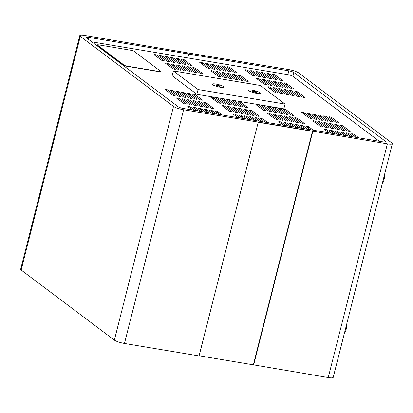 <?xml version="1.0" encoding="UTF-8"?>
<svg xmlns="http://www.w3.org/2000/svg" width="413" height="413" viewBox="0 0 413 413"><rect width="100%" height="100%" fill="white"/><g stroke="black" fill="none" stroke-linecap="round" stroke-linejoin="round"><path stroke-width="0.62" d="M383.44 141.953L283.375 125.211L285.14 126.538L387.379 143.848A8.043 1.492 14.2 0 0 392.35 143.698A8.043 1.492 14.2 0 0 391.829 142.944L298.63 72.884A8.043 1.492 14.2 0 0 288.527 69.544L186.996 52.766L188.762 54.093L288.826 70.829A4.022 0.749 -165.8 0 1 293.875 72.502L385.665 141.499A4.022 0.749 -165.8 0 1 385.928 141.876A4.022 0.749 -165.8 0 1 383.44 141.953M91.887 41.878L187.791 57.923L188.762 54.093L186.996 52.766L84.758 35.456A8.043 1.492 14.2 0 0 79.786 35.606A8.043 1.492 14.2 0 0 80.303 36.359L173.506 106.42A8.043 1.492 14.2 0 0 183.604 109.76L285.14 126.538L283.375 125.211L183.305 108.474A4.022 0.749 -165.8 0 1 178.256 106.802L86.467 37.805A4.022 0.749 -165.8 0 1 86.209 37.428A4.022 0.749 -165.8 0 1 88.697 37.351L188.762 54.093L187.791 57.923L287.856 74.66A4.022 0.749 14.2 0 1 292.91 76.333L379.273 141.256M392.35 143.698L333.214 377.394A8.043 1.492 -165.8 0 1 328.242 377.544L253.334 364.829M253.649 365.066L312.78 131.37M382.092 184.239A8.043 3.201 99.5 0 0 384.018 179.784A8.043 3.201 -80.5 0 0 384.601 174.322M344.287 333.647A8.043 3.201 99.5 0 0 346.208 329.197A8.043 3.201 -80.5 0 0 346.796 323.735M224.125 79.435A1.507 0.279 14.2 0 0 222.468 79.157M229.582 80.349A1.507 0.279 14.2 0 0 227.93 80.07M235.043 81.263A1.507 0.279 14.2 0 0 233.386 80.984M240.5 82.177A1.507 0.279 14.2 0 0 238.843 81.898M245.957 83.085A1.507 0.279 14.2 0 0 244.305 82.812M251.414 83.999A1.507 0.279 14.2 0 0 249.762 83.725M220.847 76.658L213.784 71.351A1.507 0.279 14.2 0 0 212.184 70.778A1.507 0.279 14.2 0 0 210.96 70.752A1.507 0.279 14.2 0 0 211.058 70.891L218.116 76.198A1.507 0.279 14.2 0 0 219.716 76.772A1.507 0.279 14.2 0 0 220.945 76.797A1.507 0.279 14.2 0 0 220.847 76.658L220.79 76.875M226.303 77.572L219.246 72.265A1.507 0.279 14.2 0 0 217.646 71.692A1.507 0.279 14.2 0 0 216.417 71.666A1.507 0.279 14.2 0 0 216.515 71.805L223.578 77.112A1.507 0.279 14.2 0 0 225.178 77.685A1.507 0.279 14.2 0 0 226.401 77.711A1.507 0.279 14.2 0 0 226.303 77.572L226.252 77.789M231.765 78.485L224.703 73.173A1.507 0.279 14.2 0 0 223.103 72.605A1.507 0.279 14.2 0 0 221.874 72.58A1.507 0.279 14.2 0 0 221.972 72.719L229.034 78.026A1.507 0.279 14.2 0 0 230.635 78.599A1.507 0.279 14.2 0 0 231.858 78.625A1.507 0.279 14.2 0 0 231.765 78.485L231.708 78.702M237.222 79.394L230.16 74.087A1.507 0.279 14.2 0 0 228.559 73.519A1.507 0.279 14.2 0 0 227.336 73.488A1.507 0.279 14.2 0 0 227.434 73.633L234.491 78.94A1.507 0.279 14.2 0 0 236.091 79.508A1.507 0.279 14.2 0 0 237.32 79.539A1.507 0.279 14.2 0 0 237.222 79.394L237.165 79.616M242.679 80.308L235.616 75.001A1.507 0.279 14.2 0 0 234.016 74.433A1.507 0.279 14.2 0 0 232.793 74.402A1.507 0.279 14.2 0 0 232.891 74.546L239.948 79.854A1.507 0.279 14.2 0 0 241.548 80.421A1.507 0.279 14.2 0 0 242.777 80.452A1.507 0.279 14.2 0 0 242.679 80.308L242.622 80.53M248.136 81.222L241.078 75.915A1.507 0.279 14.2 0 0 239.478 75.347A1.507 0.279 14.2 0 0 238.249 75.316A1.507 0.279 14.2 0 0 238.347 75.46L245.41 80.767A1.507 0.279 14.2 0 0 247.01 81.335A1.507 0.279 14.2 0 0 248.234 81.366A1.507 0.279 14.2 0 0 248.136 81.222L248.084 81.444M209.551 68.166L202.489 62.859A1.507 0.279 14.2 0 0 200.888 62.286A1.507 0.279 14.2 0 0 199.665 62.26A1.507 0.279 14.2 0 0 199.758 62.399L206.82 67.706A1.507 0.279 14.2 0 0 208.42 68.279A1.507 0.279 14.2 0 0 209.649 68.305A1.507 0.279 14.2 0 0 209.551 68.166L209.494 68.382M215.008 69.079L207.946 63.772A1.507 0.279 14.2 0 0 206.345 63.199A1.507 0.279 14.2 0 0 205.122 63.174A1.507 0.279 14.2 0 0 205.22 63.313L212.277 68.62A1.507 0.279 14.2 0 0 213.877 69.193A1.507 0.279 14.2 0 0 215.106 69.219A1.507 0.279 14.2 0 0 215.008 69.079L214.951 69.296M220.465 69.993L213.407 64.681A1.507 0.279 14.2 0 0 211.807 64.113A1.507 0.279 14.2 0 0 210.578 64.087A1.507 0.279 14.2 0 0 210.676 64.227L217.739 69.534A1.507 0.279 14.2 0 0 219.339 70.107A1.507 0.279 14.2 0 0 220.563 70.133A1.507 0.279 14.2 0 0 220.465 69.993L220.413 70.21M225.926 70.902L218.864 65.595A1.507 0.279 14.2 0 0 217.264 65.027A1.507 0.279 14.2 0 0 216.035 64.996A1.507 0.279 14.2 0 0 216.133 65.14L223.196 70.447A1.507 0.279 14.2 0 0 224.796 71.015A1.507 0.279 14.2 0 0 226.019 71.046A1.507 0.279 14.2 0 0 225.926 70.902L225.87 71.124M231.383 71.816L224.321 66.508A1.507 0.279 14.2 0 0 222.721 65.941A1.507 0.279 14.2 0 0 221.497 65.91A1.507 0.279 14.2 0 0 221.595 66.054L228.652 71.361A1.507 0.279 14.2 0 0 230.253 71.929A1.507 0.279 14.2 0 0 231.481 71.96A1.507 0.279 14.2 0 0 231.383 71.816L231.326 72.038M236.84 72.729L229.778 67.422A1.507 0.279 14.2 0 0 228.177 66.854A1.507 0.279 14.2 0 0 226.954 66.823A1.507 0.279 14.2 0 0 227.052 66.968L234.109 72.275A1.507 0.279 14.2 0 0 235.709 72.843A1.507 0.279 14.2 0 0 236.938 72.874A1.507 0.279 14.2 0 0 236.84 72.729L236.783 72.951M277.629 92.76L270.567 87.448A1.507 0.279 14.2 0 0 268.966 86.88A1.507 0.279 14.2 0 0 267.743 86.854A1.507 0.279 14.2 0 0 267.841 86.993L274.898 92.3A1.507 0.279 14.2 0 0 276.498 92.873A1.507 0.279 14.2 0 0 277.727 92.899A1.507 0.279 14.2 0 0 277.629 92.76L277.572 92.977M283.086 93.668L276.023 88.361A1.507 0.279 14.2 0 0 274.428 87.793A1.507 0.279 14.2 0 0 273.2 87.763A1.507 0.279 14.2 0 0 273.298 87.907L280.36 93.214A1.507 0.279 14.2 0 0 281.955 93.787A1.507 0.279 14.2 0 0 283.184 93.813A1.507 0.279 14.2 0 0 283.086 93.668L283.029 93.89M288.542 94.582L281.485 89.275A1.507 0.279 14.2 0 0 279.885 88.707A1.507 0.279 14.2 0 0 278.656 88.676A1.507 0.279 14.2 0 0 278.754 88.821L285.817 94.128A1.507 0.279 14.2 0 0 287.417 94.696A1.507 0.279 14.2 0 0 288.641 94.727A1.507 0.279 14.2 0 0 288.542 94.582L288.491 94.804M294.004 95.496L286.942 90.189A1.507 0.279 14.2 0 0 285.342 89.621A1.507 0.279 14.2 0 0 284.113 89.59A1.507 0.279 14.2 0 0 284.211 89.735L291.273 95.042A1.507 0.279 14.2 0 0 292.874 95.609A1.507 0.279 14.2 0 0 294.102 95.64A1.507 0.279 14.2 0 0 294.004 95.496L293.948 95.718M299.461 96.41L292.399 91.103A1.507 0.279 14.2 0 0 290.798 90.53A1.507 0.279 14.2 0 0 289.575 90.504A1.507 0.279 14.2 0 0 289.673 90.648L296.73 95.955A1.507 0.279 14.2 0 0 298.331 96.523A1.507 0.279 14.2 0 0 299.559 96.549A1.507 0.279 14.2 0 0 299.461 96.41L299.404 96.632M304.918 97.323L297.861 92.016A1.507 0.279 14.2 0 0 296.26 91.443A1.507 0.279 14.2 0 0 295.032 91.418A1.507 0.279 14.2 0 0 295.13 91.557L302.192 96.864A1.507 0.279 14.2 0 0 303.792 97.437A1.507 0.279 14.2 0 0 305.016 97.463A1.507 0.279 14.2 0 0 304.918 97.323L304.861 97.545M266.333 84.267L259.271 78.96A1.507 0.279 14.2 0 0 257.671 78.387A1.507 0.279 14.2 0 0 256.442 78.362A1.507 0.279 14.2 0 0 256.54 78.501L263.602 83.808A1.507 0.279 14.2 0 0 265.203 84.381A1.507 0.279 14.2 0 0 266.426 84.407A1.507 0.279 14.2 0 0 266.333 84.267L266.277 84.484M271.79 85.176L264.728 79.869A1.507 0.279 14.2 0 0 263.127 79.301A1.507 0.279 14.2 0 0 261.904 79.275A1.507 0.279 14.2 0 0 262.002 79.415L269.059 84.722A1.507 0.279 14.2 0 0 270.66 85.295A1.507 0.279 14.2 0 0 271.888 85.321A1.507 0.279 14.2 0 0 271.79 85.176L271.733 85.398M277.247 86.09L270.185 80.783A1.507 0.279 14.2 0 0 268.589 80.215A1.507 0.279 14.2 0 0 267.361 80.184A1.507 0.279 14.2 0 0 267.459 80.328L274.516 85.636A1.507 0.279 14.2 0 0 276.116 86.203A1.507 0.279 14.2 0 0 277.345 86.234A1.507 0.279 14.2 0 0 277.247 86.09L277.19 86.312M282.704 87.004L275.647 81.697A1.507 0.279 14.2 0 0 274.046 81.129A1.507 0.279 14.2 0 0 272.817 81.098A1.507 0.279 14.2 0 0 272.916 81.242L279.978 86.549A1.507 0.279 14.2 0 0 281.578 87.117A1.507 0.279 14.2 0 0 282.802 87.148A1.507 0.279 14.2 0 0 282.704 87.004L282.652 87.226M288.166 87.917L281.103 82.61A1.507 0.279 14.2 0 0 279.503 82.037A1.507 0.279 14.2 0 0 278.274 82.011A1.507 0.279 14.2 0 0 278.372 82.156L285.435 87.463A1.507 0.279 14.2 0 0 287.035 88.031A1.507 0.279 14.2 0 0 288.264 88.062A1.507 0.279 14.2 0 0 288.166 87.917L288.109 88.139M293.622 88.831L286.56 83.524A1.507 0.279 14.2 0 0 284.96 82.951A1.507 0.279 14.2 0 0 283.736 82.925A1.507 0.279 14.2 0 0 283.834 83.065L290.891 88.377A1.507 0.279 14.2 0 0 292.492 88.945A1.507 0.279 14.2 0 0 293.72 88.971A1.507 0.279 14.2 0 0 293.622 88.831L293.566 89.053M255.033 75.775L247.976 70.468A1.507 0.279 14.2 0 0 246.375 69.895A1.507 0.279 14.2 0 0 245.146 69.869A1.507 0.279 14.2 0 0 245.245 70.009L252.307 75.316A1.507 0.279 14.2 0 0 253.907 75.889A1.507 0.279 14.2 0 0 255.131 75.915A1.507 0.279 14.2 0 0 255.033 75.775L254.981 75.992M260.495 76.689L253.432 71.377A1.507 0.279 14.2 0 0 251.832 70.809A1.507 0.279 14.2 0 0 250.603 70.783A1.507 0.279 14.2 0 0 250.701 70.922L257.764 76.229A1.507 0.279 14.2 0 0 259.364 76.803A1.507 0.279 14.2 0 0 260.588 76.828A1.507 0.279 14.2 0 0 260.495 76.689L260.438 76.906M265.951 77.598L258.889 72.29A1.507 0.279 14.2 0 0 257.289 71.723A1.507 0.279 14.2 0 0 256.065 71.692A1.507 0.279 14.2 0 0 256.163 71.836L263.22 77.143A1.507 0.279 14.2 0 0 264.821 77.711A1.507 0.279 14.2 0 0 266.049 77.742A1.507 0.279 14.2 0 0 265.951 77.598L265.895 77.82M271.408 78.511L264.346 73.204A1.507 0.279 14.2 0 0 262.751 72.636A1.507 0.279 14.2 0 0 261.522 72.605A1.507 0.279 14.2 0 0 261.62 72.75L268.677 78.057A1.507 0.279 14.2 0 0 270.278 78.625A1.507 0.279 14.2 0 0 271.506 78.656A1.507 0.279 14.2 0 0 271.408 78.511L271.351 78.733M276.865 79.425L269.808 74.118A1.507 0.279 14.2 0 0 268.207 73.55A1.507 0.279 14.2 0 0 266.979 73.519A1.507 0.279 14.2 0 0 267.077 73.664L274.139 78.971A1.507 0.279 14.2 0 0 275.739 79.539A1.507 0.279 14.2 0 0 276.963 79.57A1.507 0.279 14.2 0 0 276.865 79.425L276.813 79.647M282.327 80.339L275.264 75.032A1.507 0.279 14.2 0 0 273.664 74.459A1.507 0.279 14.2 0 0 272.435 74.433A1.507 0.279 14.2 0 0 272.534 74.572L279.596 79.885A1.507 0.279 14.2 0 0 281.196 80.452A1.507 0.279 14.2 0 0 282.425 80.478A1.507 0.279 14.2 0 0 282.327 80.339L282.27 80.561M258.972 105.32L266.034 110.627A1.507 0.279 -165.8 0 1 266.132 110.767A1.507 0.279 -165.8 0 1 264.903 110.741A1.507 0.279 -165.8 0 1 263.308 110.168L256.246 104.861A1.507 0.279 -165.8 0 1 256.148 104.721A1.507 0.279 -165.8 0 1 257.376 104.747A1.507 0.279 -165.8 0 1 258.972 105.32L258.636 106.657M264.434 106.229L271.491 111.541A1.507 0.279 -165.8 0 1 271.589 111.68A1.507 0.279 -165.8 0 1 270.365 111.655A1.507 0.279 -165.8 0 1 268.765 111.082L261.703 105.774A1.507 0.279 -165.8 0 1 261.605 105.635A1.507 0.279 -165.8 0 1 262.833 105.661A1.507 0.279 -165.8 0 1 264.434 106.229L264.093 107.571M269.89 107.143L276.953 112.45A1.507 0.279 -165.8 0 1 277.051 112.594A1.507 0.279 -165.8 0 1 275.822 112.563A1.507 0.279 -165.8 0 1 274.222 111.995L267.159 106.688A1.507 0.279 -165.8 0 1 267.061 106.544A1.507 0.279 -165.8 0 1 268.29 106.575A1.507 0.279 -165.8 0 1 269.89 107.143L269.55 108.485M275.347 108.056L282.409 113.363A1.507 0.279 -165.8 0 1 282.507 113.508A1.507 0.279 -165.8 0 1 281.279 113.477A1.507 0.279 -165.8 0 1 279.678 112.909L272.621 107.602A1.507 0.279 -165.8 0 1 272.523 107.457A1.507 0.279 -165.8 0 1 273.747 107.488A1.507 0.279 -165.8 0 1 275.347 108.056L275.012 109.399M280.809 108.97L287.866 114.277A1.507 0.279 -165.8 0 1 287.964 114.422A1.507 0.279 -165.8 0 1 286.741 114.391A1.507 0.279 -165.8 0 1 285.14 113.823L278.078 108.516A1.507 0.279 -165.8 0 1 277.98 108.371A1.507 0.279 -165.8 0 1 279.209 108.397A1.507 0.279 -165.8 0 1 280.809 108.97L280.468 110.312M286.266 109.884L293.323 115.191A1.507 0.279 -165.8 0 1 293.421 115.33A1.507 0.279 -165.8 0 1 292.197 115.304A1.507 0.279 -165.8 0 1 290.597 114.737L283.535 109.424A1.507 0.279 -165.8 0 1 283.437 109.285A1.507 0.279 -165.8 0 1 284.665 109.311A1.507 0.279 -165.8 0 1 286.266 109.884L285.925 111.221M270.272 113.812L277.329 119.12A1.507 0.279 -165.8 0 1 277.428 119.259A1.507 0.279 -165.8 0 1 276.204 119.233A1.507 0.279 -165.8 0 1 274.604 118.66L267.541 113.353A1.507 0.279 -165.8 0 1 267.443 113.214A1.507 0.279 -165.8 0 1 268.672 113.239A1.507 0.279 -165.8 0 1 270.272 113.812L269.932 115.15M275.729 114.721L282.791 120.028A1.507 0.279 -165.8 0 1 282.89 120.173A1.507 0.279 -165.8 0 1 281.661 120.147A1.507 0.279 -165.8 0 1 280.06 119.574L272.998 114.267A1.507 0.279 -165.8 0 1 272.905 114.127A1.507 0.279 -165.8 0 1 274.129 114.153A1.507 0.279 -165.8 0 1 275.729 114.721L275.388 116.063M281.186 115.635L288.248 120.942A1.507 0.279 -165.8 0 1 288.346 121.086A1.507 0.279 -165.8 0 1 287.118 121.055A1.507 0.279 -165.8 0 1 285.517 120.488L278.46 115.181A1.507 0.279 -165.8 0 1 278.362 115.036A1.507 0.279 -165.8 0 1 279.586 115.067A1.507 0.279 -165.8 0 1 281.186 115.635L280.85 116.977M286.648 116.549L293.705 121.856A1.507 0.279 -165.8 0 1 293.803 122A1.507 0.279 -165.8 0 1 292.58 121.969A1.507 0.279 -165.8 0 1 290.979 121.401L283.917 116.094A1.507 0.279 -165.8 0 1 283.819 115.95A1.507 0.279 -165.8 0 1 285.047 115.981A1.507 0.279 -165.8 0 1 286.648 116.549L286.307 117.891M292.105 117.462L299.167 122.769A1.507 0.279 -165.8 0 1 299.26 122.914A1.507 0.279 -165.8 0 1 298.036 122.883A1.507 0.279 -165.8 0 1 296.436 122.315L289.374 117.008A1.507 0.279 -165.8 0 1 289.276 116.864A1.507 0.279 -165.8 0 1 290.504 116.889A1.507 0.279 -165.8 0 1 292.105 117.462L291.764 118.805M297.561 118.376L304.624 123.683A1.507 0.279 -165.8 0 1 304.722 123.823A1.507 0.279 -165.8 0 1 303.493 123.797A1.507 0.279 -165.8 0 1 301.893 123.224L294.83 117.917A1.507 0.279 -165.8 0 1 294.737 117.777A1.507 0.279 -165.8 0 1 295.961 117.803A1.507 0.279 -165.8 0 1 297.561 118.376L297.221 119.713M283.303 125.201L278.837 121.845A1.507 0.279 -165.8 0 1 278.744 121.706A1.507 0.279 -165.8 0 1 279.968 121.732A1.507 0.279 -165.8 0 1 281.568 122.3L286.033 125.66M288.759 126.115L284.299 122.759A1.507 0.279 -165.8 0 1 284.201 122.615A1.507 0.279 -165.8 0 1 285.424 122.646A1.507 0.279 -165.8 0 1 287.025 123.213L291.49 126.569M294.221 127.028L289.756 123.673A1.507 0.279 -165.8 0 1 289.658 123.528A1.507 0.279 -165.8 0 1 290.886 123.559A1.507 0.279 -165.8 0 1 292.487 124.127L296.947 127.483M299.678 127.942L295.212 124.587A1.507 0.279 -165.8 0 1 295.114 124.442A1.507 0.279 -165.8 0 1 296.343 124.473A1.507 0.279 -165.8 0 1 297.943 125.041L302.409 128.397M305.135 128.856L300.669 125.495A1.507 0.279 -165.8 0 1 300.576 125.356A1.507 0.279 -165.8 0 1 301.8 125.382A1.507 0.279 -165.8 0 1 303.4 125.955L307.866 129.31M310.597 129.765L306.131 126.409A1.507 0.279 -165.8 0 1 306.033 126.27A1.507 0.279 -165.8 0 1 307.257 126.295A1.507 0.279 -165.8 0 1 308.857 126.868L313.322 130.224M304.458 112.925L311.521 118.232A1.507 0.279 -165.8 0 1 311.619 118.376A1.507 0.279 -165.8 0 1 310.39 118.35A1.507 0.279 -165.8 0 1 308.79 117.777L301.727 112.47A1.507 0.279 -165.8 0 1 301.635 112.331A1.507 0.279 -165.8 0 1 302.858 112.357A1.507 0.279 -165.8 0 1 304.458 112.925L304.118 114.267M309.915 113.838L316.977 119.145A1.507 0.279 -165.8 0 1 317.076 119.29A1.507 0.279 -165.8 0 1 315.847 119.259A1.507 0.279 -165.8 0 1 314.247 118.691L307.189 113.384A1.507 0.279 -165.8 0 1 307.091 113.239A1.507 0.279 -165.8 0 1 308.315 113.27A1.507 0.279 -165.8 0 1 309.915 113.838L309.58 115.181M315.377 114.752L322.434 120.059A1.507 0.279 -165.8 0 1 322.532 120.204A1.507 0.279 -165.8 0 1 321.309 120.173A1.507 0.279 -165.8 0 1 319.708 119.605L312.646 114.298A1.507 0.279 -165.8 0 1 312.548 114.153A1.507 0.279 -165.8 0 1 313.777 114.184A1.507 0.279 -165.8 0 1 315.377 114.752L315.036 116.094M320.834 115.666L327.896 120.973A1.507 0.279 -165.8 0 1 327.989 121.117A1.507 0.279 -165.8 0 1 326.766 121.086A1.507 0.279 -165.8 0 1 325.165 120.519L318.103 115.212A1.507 0.279 -165.8 0 1 318.005 115.067A1.507 0.279 -165.8 0 1 319.234 115.093A1.507 0.279 -165.8 0 1 320.834 115.666L320.493 117.008M326.291 116.58L333.353 121.887A1.507 0.279 -165.8 0 1 333.451 122.026A1.507 0.279 -165.8 0 1 332.222 122A1.507 0.279 -165.8 0 1 330.622 121.427L323.56 116.12A1.507 0.279 -165.8 0 1 323.467 115.981A1.507 0.279 -165.8 0 1 324.69 116.007A1.507 0.279 -165.8 0 1 326.291 116.58L325.95 117.917M331.747 117.493L338.81 122.8A1.507 0.279 -165.8 0 1 338.908 122.94A1.507 0.279 -165.8 0 1 337.679 122.914A1.507 0.279 -165.8 0 1 336.079 122.341L329.022 117.034A1.507 0.279 -165.8 0 1 328.924 116.894A1.507 0.279 -165.8 0 1 330.147 116.92A1.507 0.279 -165.8 0 1 331.747 117.493L331.412 118.83M315.754 121.417L322.816 126.724A1.507 0.279 -165.8 0 1 322.914 126.868A1.507 0.279 -165.8 0 1 321.686 126.843A1.507 0.279 -165.8 0 1 320.085 126.27L313.028 120.963A1.507 0.279 -165.8 0 1 312.93 120.818A1.507 0.279 -165.8 0 1 314.154 120.849A1.507 0.279 -165.8 0 1 315.754 121.417L315.418 122.759M321.216 122.331L328.273 127.638A1.507 0.279 -165.8 0 1 328.371 127.782A1.507 0.279 -165.8 0 1 327.148 127.751A1.507 0.279 -165.8 0 1 325.547 127.183L318.485 121.876A1.507 0.279 -165.8 0 1 318.387 121.732A1.507 0.279 -165.8 0 1 319.616 121.763A1.507 0.279 -165.8 0 1 321.216 122.331L320.875 123.673M326.673 123.244L333.735 128.551A1.507 0.279 -165.8 0 1 333.828 128.696A1.507 0.279 -165.8 0 1 332.604 128.665A1.507 0.279 -165.8 0 1 331.004 128.097L323.942 122.79A1.507 0.279 -165.8 0 1 323.844 122.646A1.507 0.279 -165.8 0 1 325.072 122.676A1.507 0.279 -165.8 0 1 326.673 123.244L326.332 124.587M332.129 124.158L339.192 129.465A1.507 0.279 -165.8 0 1 339.29 129.605A1.507 0.279 -165.8 0 1 338.061 129.579A1.507 0.279 -165.8 0 1 336.461 129.011L329.398 123.699A1.507 0.279 -165.8 0 1 329.306 123.559A1.507 0.279 -165.8 0 1 330.529 123.585A1.507 0.279 -165.8 0 1 332.129 124.158L331.789 125.5M337.586 125.072L344.649 130.379A1.507 0.279 -165.8 0 1 344.747 130.518A1.507 0.279 -165.8 0 1 343.518 130.493A1.507 0.279 -165.8 0 1 341.918 129.919L334.86 124.612A1.507 0.279 -165.8 0 1 334.762 124.473A1.507 0.279 -165.8 0 1 335.986 124.499A1.507 0.279 -165.8 0 1 337.586 125.072L337.251 126.409M343.048 125.986L350.105 131.293A1.507 0.279 -165.8 0 1 350.203 131.432A1.507 0.279 -165.8 0 1 348.98 131.406A1.507 0.279 -165.8 0 1 347.379 130.833L340.317 125.526A1.507 0.279 -165.8 0 1 340.219 125.387A1.507 0.279 -165.8 0 1 341.448 125.413A1.507 0.279 -165.8 0 1 343.048 125.986L342.707 127.323M328.789 132.81L324.324 129.455A1.507 0.279 -165.8 0 1 324.226 129.31A1.507 0.279 -165.8 0 1 325.454 129.341A1.507 0.279 -165.8 0 1 327.055 129.909L331.515 133.265M334.246 133.724L329.78 130.369A1.507 0.279 -165.8 0 1 329.682 130.224A1.507 0.279 -165.8 0 1 330.911 130.255A1.507 0.279 -165.8 0 1 332.511 130.823L336.977 134.179M339.703 134.638L335.237 131.282A1.507 0.279 -165.8 0 1 335.144 131.138A1.507 0.279 -165.8 0 1 336.368 131.169A1.507 0.279 -165.8 0 1 337.968 131.737L342.434 135.092M345.165 135.552L340.699 132.191A1.507 0.279 -165.8 0 1 340.601 132.052A1.507 0.279 -165.8 0 1 341.825 132.077A1.507 0.279 -165.8 0 1 343.425 132.65L347.891 136.006M350.622 136.46L346.156 133.105A1.507 0.279 -165.8 0 1 346.058 132.965A1.507 0.279 -165.8 0 1 347.287 132.991A1.507 0.279 -165.8 0 1 348.887 133.564L353.347 136.92M356.078 137.374L351.613 134.019A1.507 0.279 -165.8 0 1 351.515 133.879A1.507 0.279 -165.8 0 1 352.743 133.905A1.507 0.279 -165.8 0 1 354.344 134.478L358.809 137.834M204.275 76.116A1.507 0.279 -165.8 0 1 205.932 76.39M198.818 75.202A1.507 0.279 -165.8 0 1 200.475 75.481M193.361 74.288A1.507 0.279 -165.8 0 1 195.013 74.567M187.9 73.375A1.507 0.279 -165.8 0 1 189.557 73.653M182.443 72.461A1.507 0.279 -165.8 0 1 184.1 72.74M176.986 71.547A1.507 0.279 -165.8 0 1 178.638 71.826M199.923 73.158L192.866 67.851A1.507 0.279 -165.8 0 1 192.768 67.706A1.507 0.279 -165.8 0 1 193.991 67.737A1.507 0.279 -165.8 0 1 195.592 68.305L202.654 73.612A1.507 0.279 -165.8 0 1 202.752 73.757A1.507 0.279 -165.8 0 1 201.523 73.726A1.507 0.279 -165.8 0 1 199.923 73.158M194.466 72.244L187.404 66.937A1.507 0.279 -165.8 0 1 187.306 66.792A1.507 0.279 -165.8 0 1 188.534 66.823A1.507 0.279 -165.8 0 1 190.135 67.391L197.197 72.698A1.507 0.279 -165.8 0 1 197.29 72.843A1.507 0.279 -165.8 0 1 196.067 72.812A1.507 0.279 -165.8 0 1 194.466 72.244M189.009 71.33L181.947 66.023A1.507 0.279 -165.8 0 1 181.849 65.884A1.507 0.279 -165.8 0 1 183.078 65.91A1.507 0.279 -165.8 0 1 184.678 66.478L191.735 71.79A1.507 0.279 -165.8 0 1 191.833 71.929A1.507 0.279 -165.8 0 1 190.61 71.903A1.507 0.279 -165.8 0 1 189.009 71.33M183.548 70.416L176.49 65.109A1.507 0.279 -165.8 0 1 176.392 64.97A1.507 0.279 -165.8 0 1 177.616 64.996A1.507 0.279 -165.8 0 1 179.216 65.569L186.278 70.876A1.507 0.279 -165.8 0 1 186.377 71.015A1.507 0.279 -165.8 0 1 185.148 70.99A1.507 0.279 -165.8 0 1 183.548 70.416M178.091 69.503L171.028 64.196A1.507 0.279 -165.8 0 1 170.936 64.056A1.507 0.279 -165.8 0 1 172.159 64.082A1.507 0.279 -165.8 0 1 173.759 64.655L180.822 69.962A1.507 0.279 -165.8 0 1 180.92 70.102A1.507 0.279 -165.8 0 1 179.691 70.076A1.507 0.279 -165.8 0 1 178.091 69.503M172.634 68.594L165.572 63.282A1.507 0.279 -165.8 0 1 165.474 63.143A1.507 0.279 -165.8 0 1 166.702 63.168A1.507 0.279 -165.8 0 1 168.303 63.741L175.36 69.048A1.507 0.279 -165.8 0 1 175.458 69.188A1.507 0.279 -165.8 0 1 174.234 69.162A1.507 0.279 -165.8 0 1 172.634 68.594M188.627 64.665L181.565 59.358A1.507 0.279 -165.8 0 1 181.467 59.214A1.507 0.279 -165.8 0 1 182.696 59.245A1.507 0.279 -165.8 0 1 184.296 59.813L191.358 65.12A1.507 0.279 -165.8 0 1 191.451 65.264A1.507 0.279 -165.8 0 1 190.228 65.233A1.507 0.279 -165.8 0 1 188.627 64.665M183.171 63.752L176.108 58.445A1.507 0.279 -165.8 0 1 176.01 58.3A1.507 0.279 -165.8 0 1 177.239 58.331A1.507 0.279 -165.8 0 1 178.839 58.899L185.896 64.206A1.507 0.279 -165.8 0 1 185.995 64.351A1.507 0.279 -165.8 0 1 184.771 64.325A1.507 0.279 -165.8 0 1 183.171 63.752M177.709 62.838L170.652 57.531A1.507 0.279 -165.8 0 1 170.554 57.392A1.507 0.279 -165.8 0 1 171.777 57.417A1.507 0.279 -165.8 0 1 173.377 57.985L180.44 63.297A1.507 0.279 -165.8 0 1 180.538 63.437A1.507 0.279 -165.8 0 1 179.309 63.411A1.507 0.279 -165.8 0 1 177.709 62.838M172.252 61.924L165.19 56.617A1.507 0.279 -165.8 0 1 165.097 56.478A1.507 0.279 -165.8 0 1 166.32 56.504A1.507 0.279 -165.8 0 1 167.921 57.077L174.983 62.384A1.507 0.279 -165.8 0 1 175.081 62.523A1.507 0.279 -165.8 0 1 173.852 62.497A1.507 0.279 -165.8 0 1 172.252 61.924M166.795 61.01L159.733 55.703A1.507 0.279 -165.8 0 1 159.635 55.564A1.507 0.279 -165.8 0 1 160.864 55.59A1.507 0.279 -165.8 0 1 162.464 56.163L169.521 61.47A1.507 0.279 -165.8 0 1 169.619 61.609A1.507 0.279 -165.8 0 1 168.396 61.583A1.507 0.279 -165.8 0 1 166.795 61.01M161.338 60.102L154.276 54.79A1.507 0.279 -165.8 0 1 154.178 54.65A1.507 0.279 -165.8 0 1 155.407 54.676A1.507 0.279 -165.8 0 1 157.007 55.249L164.064 60.556A1.507 0.279 -165.8 0 1 164.162 60.696A1.507 0.279 -165.8 0 1 162.939 60.67A1.507 0.279 -165.8 0 1 161.338 60.102M238.053 101.82L245.11 107.127A1.507 0.279 14.2 0 0 246.711 107.695A1.507 0.279 14.2 0 0 247.939 107.726A1.507 0.279 14.2 0 0 247.841 107.581L240.779 102.274A1.507 0.279 14.2 0 0 239.179 101.706A1.507 0.279 14.2 0 0 237.955 101.675A1.507 0.279 14.2 0 0 238.053 101.82M232.591 100.906L239.654 106.213A1.507 0.279 14.2 0 0 241.254 106.781A1.507 0.279 14.2 0 0 242.483 106.812A1.507 0.279 14.2 0 0 242.385 106.668L235.322 101.361A1.507 0.279 14.2 0 0 233.722 100.793A1.507 0.279 14.2 0 0 232.493 100.762A1.507 0.279 14.2 0 0 232.591 100.906M227.135 99.992L234.197 105.3A1.507 0.279 14.2 0 0 235.797 105.867A1.507 0.279 14.2 0 0 237.021 105.898A1.507 0.279 14.2 0 0 236.923 105.754L229.865 100.447A1.507 0.279 14.2 0 0 228.265 99.879A1.507 0.279 14.2 0 0 227.036 99.848A1.507 0.279 14.2 0 0 227.135 99.992M221.678 99.079L228.74 104.386A1.507 0.279 14.2 0 0 230.335 104.959A1.507 0.279 14.2 0 0 231.564 104.985A1.507 0.279 14.2 0 0 231.466 104.845L224.404 99.533A1.507 0.279 14.2 0 0 222.808 98.965A1.507 0.279 14.2 0 0 221.58 98.939A1.507 0.279 14.2 0 0 221.678 99.079M216.221 98.165L223.278 103.472A1.507 0.279 14.2 0 0 224.879 104.045A1.507 0.279 14.2 0 0 226.107 104.071A1.507 0.279 14.2 0 0 226.009 103.931L218.947 98.624A1.507 0.279 14.2 0 0 217.346 98.051A1.507 0.279 14.2 0 0 216.123 98.026A1.507 0.279 14.2 0 0 216.221 98.165M210.759 97.251L217.821 102.558A1.507 0.279 14.2 0 0 219.422 103.131A1.507 0.279 14.2 0 0 220.65 103.157A1.507 0.279 14.2 0 0 220.552 103.018L213.49 97.711A1.507 0.279 14.2 0 0 211.89 97.138A1.507 0.279 14.2 0 0 210.661 97.112A1.507 0.279 14.2 0 0 210.759 97.251M249.349 110.312L256.411 115.619A1.507 0.279 14.2 0 0 258.011 116.187A1.507 0.279 14.2 0 0 259.235 116.218A1.507 0.279 14.2 0 0 259.137 116.074L252.08 110.767A1.507 0.279 14.2 0 0 250.479 110.194A1.507 0.279 14.2 0 0 249.251 110.168A1.507 0.279 14.2 0 0 249.349 110.312M243.892 109.399L250.949 114.706A1.507 0.279 14.2 0 0 252.549 115.273A1.507 0.279 14.2 0 0 253.778 115.304A1.507 0.279 14.2 0 0 253.68 115.16L246.618 109.853A1.507 0.279 14.2 0 0 245.017 109.285A1.507 0.279 14.2 0 0 243.794 109.254A1.507 0.279 14.2 0 0 243.892 109.399M238.43 108.485L245.492 113.792A1.507 0.279 14.2 0 0 247.093 114.36A1.507 0.279 14.2 0 0 248.321 114.391A1.507 0.279 14.2 0 0 248.223 114.246L241.161 108.939A1.507 0.279 14.2 0 0 239.561 108.371A1.507 0.279 14.2 0 0 238.332 108.34A1.507 0.279 14.2 0 0 238.43 108.485M232.973 107.571L240.036 112.878A1.507 0.279 14.2 0 0 241.636 113.451A1.507 0.279 14.2 0 0 242.859 113.477A1.507 0.279 14.2 0 0 242.761 113.338L235.704 108.025A1.507 0.279 14.2 0 0 234.104 107.457A1.507 0.279 14.2 0 0 232.875 107.432A1.507 0.279 14.2 0 0 232.973 107.571M227.517 106.657L234.579 111.964A1.507 0.279 14.2 0 0 236.174 112.537A1.507 0.279 14.2 0 0 237.403 112.563A1.507 0.279 14.2 0 0 237.305 112.424L230.242 107.117A1.507 0.279 14.2 0 0 228.647 106.544A1.507 0.279 14.2 0 0 227.418 106.518A1.507 0.279 14.2 0 0 227.517 106.657M222.06 105.743L229.117 111.051A1.507 0.279 14.2 0 0 230.717 111.624A1.507 0.279 14.2 0 0 231.946 111.649A1.507 0.279 14.2 0 0 231.848 111.51L224.786 106.203A1.507 0.279 14.2 0 0 223.185 105.63A1.507 0.279 14.2 0 0 221.962 105.604A1.507 0.279 14.2 0 0 222.06 105.743M267.841 122.615L263.375 119.259A1.507 0.279 14.2 0 0 261.775 118.686A1.507 0.279 14.2 0 0 260.546 118.66A1.507 0.279 14.2 0 0 260.644 118.805L265.11 122.16M262.379 121.701L257.918 118.345A1.507 0.279 14.2 0 0 256.318 117.777A1.507 0.279 14.2 0 0 255.089 117.746A1.507 0.279 14.2 0 0 255.188 117.891L259.653 121.246M256.922 120.787L252.457 117.431A1.507 0.279 14.2 0 0 250.856 116.864A1.507 0.279 14.2 0 0 249.633 116.833A1.507 0.279 14.2 0 0 249.731 116.977L254.191 120.333M251.465 119.873L247 116.518A1.507 0.279 14.2 0 0 245.399 115.95A1.507 0.279 14.2 0 0 244.176 115.919A1.507 0.279 14.2 0 0 244.269 116.063L248.734 119.419M246.009 118.965L241.543 115.609A1.507 0.279 14.2 0 0 239.943 115.036A1.507 0.279 14.2 0 0 238.714 115.01A1.507 0.279 14.2 0 0 238.812 115.15L243.278 118.505M240.547 118.051L236.081 114.695A1.507 0.279 14.2 0 0 234.486 114.122A1.507 0.279 14.2 0 0 233.257 114.096A1.507 0.279 14.2 0 0 233.355 114.236L237.821 117.591M192.566 94.21L199.629 99.518A1.507 0.279 14.2 0 0 201.229 100.085A1.507 0.279 14.2 0 0 202.453 100.116A1.507 0.279 14.2 0 0 202.355 99.972L195.297 94.665A1.507 0.279 14.2 0 0 193.697 94.097A1.507 0.279 14.2 0 0 192.468 94.066A1.507 0.279 14.2 0 0 192.566 94.21M187.11 93.297L194.167 98.604A1.507 0.279 14.2 0 0 195.767 99.177A1.507 0.279 14.2 0 0 196.996 99.203A1.507 0.279 14.2 0 0 196.898 99.058L189.835 93.751A1.507 0.279 14.2 0 0 188.24 93.183A1.507 0.279 14.2 0 0 187.012 93.152A1.507 0.279 14.2 0 0 187.11 93.297M181.653 92.383L188.71 97.69A1.507 0.279 14.2 0 0 190.31 98.263A1.507 0.279 14.2 0 0 191.539 98.289A1.507 0.279 14.2 0 0 191.441 98.149L184.379 92.837A1.507 0.279 14.2 0 0 182.778 92.269A1.507 0.279 14.2 0 0 181.555 92.244A1.507 0.279 14.2 0 0 181.653 92.383M176.191 91.469L183.253 96.776A1.507 0.279 14.2 0 0 184.854 97.349A1.507 0.279 14.2 0 0 186.077 97.375A1.507 0.279 14.2 0 0 185.984 97.236L178.922 91.929A1.507 0.279 14.2 0 0 177.322 91.356A1.507 0.279 14.2 0 0 176.093 91.33A1.507 0.279 14.2 0 0 176.191 91.469M170.734 90.555L177.796 95.862A1.507 0.279 14.2 0 0 179.397 96.436A1.507 0.279 14.2 0 0 180.62 96.461A1.507 0.279 14.2 0 0 180.522 96.322L173.465 91.015A1.507 0.279 14.2 0 0 171.865 90.442A1.507 0.279 14.2 0 0 170.636 90.416A1.507 0.279 14.2 0 0 170.734 90.555M165.277 89.642L172.335 94.954A1.507 0.279 14.2 0 0 173.935 95.522A1.507 0.279 14.2 0 0 175.164 95.548A1.507 0.279 14.2 0 0 175.066 95.408L168.003 90.101A1.507 0.279 14.2 0 0 166.403 89.528A1.507 0.279 14.2 0 0 165.179 89.502A1.507 0.279 14.2 0 0 165.277 89.642M203.862 102.703L210.924 108.01A1.507 0.279 14.2 0 0 212.525 108.578A1.507 0.279 14.2 0 0 213.753 108.609A1.507 0.279 14.2 0 0 213.655 108.464L206.593 103.157A1.507 0.279 14.2 0 0 204.993 102.589A1.507 0.279 14.2 0 0 203.764 102.558A1.507 0.279 14.2 0 0 203.862 102.703M198.405 101.789L205.468 107.096A1.507 0.279 14.2 0 0 207.068 107.664A1.507 0.279 14.2 0 0 208.291 107.695A1.507 0.279 14.2 0 0 208.193 107.55L201.136 102.243A1.507 0.279 14.2 0 0 199.536 101.675A1.507 0.279 14.2 0 0 198.307 101.644A1.507 0.279 14.2 0 0 198.405 101.789M192.948 100.875L200.011 106.182A1.507 0.279 14.2 0 0 201.606 106.755A1.507 0.279 14.2 0 0 202.835 106.781A1.507 0.279 14.2 0 0 202.737 106.642L195.674 101.33A1.507 0.279 14.2 0 0 194.079 100.762A1.507 0.279 14.2 0 0 192.85 100.736A1.507 0.279 14.2 0 0 192.948 100.875M187.492 99.961L194.549 105.269A1.507 0.279 14.2 0 0 196.149 105.842A1.507 0.279 14.2 0 0 197.378 105.867A1.507 0.279 14.2 0 0 197.28 105.728L190.217 100.421A1.507 0.279 14.2 0 0 188.617 99.848A1.507 0.279 14.2 0 0 187.394 99.822A1.507 0.279 14.2 0 0 187.492 99.961M182.03 99.048L189.092 104.355A1.507 0.279 14.2 0 0 190.692 104.928A1.507 0.279 14.2 0 0 191.921 104.954A1.507 0.279 14.2 0 0 191.823 104.814L184.761 99.507A1.507 0.279 14.2 0 0 183.16 98.934A1.507 0.279 14.2 0 0 181.932 98.908A1.507 0.279 14.2 0 0 182.03 99.048M176.573 98.134L183.635 103.446A1.507 0.279 14.2 0 0 185.236 104.014A1.507 0.279 14.2 0 0 186.459 104.04A1.507 0.279 14.2 0 0 186.361 103.9L179.304 98.593A1.507 0.279 14.2 0 0 177.704 98.02A1.507 0.279 14.2 0 0 176.475 97.995A1.507 0.279 14.2 0 0 176.573 98.134M222.354 115.005L217.888 111.649A1.507 0.279 14.2 0 0 216.288 111.082A1.507 0.279 14.2 0 0 215.065 111.051A1.507 0.279 14.2 0 0 215.163 111.195L219.623 114.551M216.897 114.091L212.432 110.736A1.507 0.279 14.2 0 0 210.831 110.168A1.507 0.279 14.2 0 0 209.603 110.137A1.507 0.279 14.2 0 0 209.701 110.281L214.166 113.637M211.441 113.177L206.975 109.822A1.507 0.279 14.2 0 0 205.375 109.254A1.507 0.279 14.2 0 0 204.146 109.228A1.507 0.279 14.2 0 0 204.244 109.368L208.71 112.723M205.979 112.269L201.513 108.913A1.507 0.279 14.2 0 0 199.918 108.34A1.507 0.279 14.2 0 0 198.689 108.314A1.507 0.279 14.2 0 0 198.787 108.454L203.253 111.809M200.522 111.355L196.056 107.999A1.507 0.279 14.2 0 0 194.456 107.426A1.507 0.279 14.2 0 0 193.232 107.401A1.507 0.279 14.2 0 0 193.33 107.54L197.791 110.896M195.065 110.441L190.599 107.086A1.507 0.279 14.2 0 0 188.999 106.513A1.507 0.279 14.2 0 0 187.77 106.487A1.507 0.279 14.2 0 0 187.869 106.626L192.334 109.982M173.372 70.943L172.164 75.734L196.877 94.309L283.839 108.856L285.053 104.071L260.34 85.491L173.372 70.943L198.085 89.523L285.053 104.071M196.877 94.309L198.085 89.523M256.623 93.333A6.035 1.12 14.2 0 0 260.195 93.395A6.035 1.12 14.2 0 0 258.357 91.81A6.035 1.12 14.2 0 0 252.384 90.148A6.035 1.12 14.2 0 0 248.709 90.488A6.035 1.12 14.2 0 0 256.623 93.333M220.232 87.241A6.035 1.12 14.2 0 0 223.805 87.308A6.035 1.12 14.2 0 0 221.972 85.723A6.035 1.12 14.2 0 0 215.999 84.061A6.035 1.12 14.2 0 0 212.318 84.402A6.035 1.12 14.2 0 0 220.232 87.241M216.066 84.113A5.834 1.084 -165.8 0 1 223.769 86.983A5.834 1.084 -165.8 0 1 220.165 87.189A5.834 1.084 -165.8 0 1 212.509 84.133A5.834 1.084 -165.8 0 1 216.066 84.113M216.014 85.3L219.871 86.358L220.217 86.002L216.36 84.944L216.014 85.3M216.36 84.944L216.247 85.393M218.462 85.295L218.26 86.09M252.457 90.199A5.834 1.084 -165.8 0 1 260.159 93.07A5.834 1.084 -165.8 0 1 256.55 93.276A5.834 1.084 -165.8 0 1 248.894 90.22A5.834 1.084 -165.8 0 1 252.457 90.199M252.4 91.387L256.261 92.445L256.602 92.089L254.847 91.381L252.746 91.03L252.4 91.387M252.746 91.03L252.632 91.479M254.847 91.381L254.645 92.176M80.303 36.359L21.171 270.056A8.043 1.492 -165.8 0 1 20.65 269.302L79.786 35.606M21.171 270.056L114.37 340.116A8.043 1.492 -165.8 0 0 124.473 343.456L199.066 355.934L258.202 122.238L312.435 131.329L253.35 364.834L199.133 355.763L258.218 122.258M258.017 122.103L312.435 131.329M213.908 57.268L159.666 48.171M97.468 45.089L124.298 65.259A2.013 0.372 14.2 0 0 126.822 66.095L159.573 71.573A2.013 0.372 14.2 0 0 160.817 71.537A2.013 0.372 14.2 0 0 160.688 71.346L133.858 51.176A2.013 0.372 14.2 0 0 131.329 50.34L98.583 44.862A2.013 0.372 14.2 0 0 97.339 44.898A2.013 0.372 14.2 0 0 97.468 45.089L97.422 45.28A2.013 0.372 -165.8 0 1 97.292 45.094L97.339 44.898M160.817 71.537L160.771 71.728A2.013 0.372 -165.8 0 1 159.526 71.764L126.776 66.287A2.013 0.372 -165.8 0 1 124.251 65.45L97.422 45.28M385.515 142.087L385.665 141.499M292.91 76.333L293.875 72.502M287.856 74.66L288.826 70.829M387.379 143.848L328.242 377.544M213.784 71.351L213.449 72.688M219.246 72.265L218.905 73.602M224.703 73.173L224.362 74.516M230.16 74.087L229.819 75.429M235.616 75.001L235.281 76.343M241.078 75.915L240.738 77.257M202.489 62.859L202.148 64.196M207.946 63.772L207.61 65.109M213.407 64.681L213.067 66.023M218.864 65.595L218.523 66.937M224.321 66.508L223.98 67.851M229.778 67.422L229.442 68.764M270.567 87.448L270.231 88.79M276.023 88.361L275.688 89.704M281.485 89.275L281.145 90.617M286.942 90.189L286.601 91.531M292.399 91.103L292.063 92.445M297.861 92.016L297.52 93.353M259.271 78.96L258.93 80.298M264.728 79.869L264.392 81.211M270.185 80.783L269.849 82.125M275.647 81.697L275.306 83.039M281.103 82.61L280.763 83.953M286.56 83.524L286.224 84.861M247.976 70.468L247.635 71.805M253.432 71.377L253.092 72.719M258.889 72.29L258.548 73.633M264.346 73.204L264.01 74.546M269.808 74.118L269.467 75.46M275.264 75.032L274.924 76.369M281.568 122.3L281.227 123.642M287.025 123.213L286.689 124.556M292.487 124.127L292.146 125.469M297.943 125.041L297.603 126.383M303.4 125.955L303.059 127.292M308.857 126.868L308.521 128.206M327.055 129.909L326.714 131.251M332.511 130.823L332.171 132.165M337.968 131.737L337.627 133.079M343.425 132.65L343.089 133.988M348.887 133.564L348.546 134.901M354.344 134.478L354.003 135.815M195.592 68.305L195.251 69.647M190.135 67.391L189.794 68.734M184.678 66.478L184.337 67.82M179.216 65.569L178.881 66.906M173.759 64.655L173.419 65.992M168.303 63.741L167.962 65.078M184.296 59.813L183.955 61.155M178.839 58.899L178.499 60.241M173.377 57.985L173.042 59.327M167.921 57.077L167.58 58.414M162.464 56.163L162.123 57.5M157.007 55.249L156.666 56.586M240.779 102.274L240.443 103.617M235.322 101.361L234.982 102.703M229.865 100.447L229.525 101.789M224.404 99.533L224.068 100.875M218.947 98.624L218.611 99.961M213.49 97.711L213.149 99.048M252.08 110.767L251.739 112.109M246.618 109.853L246.282 111.195M241.161 108.939L240.82 110.281M235.704 108.025L235.364 109.368M230.242 107.117L229.907 108.454M224.786 106.203L224.45 107.54M263.375 119.259L263.035 120.601M257.918 118.345L257.578 119.687M252.457 117.431L252.121 118.774M247 116.518L246.659 117.86M241.543 115.609L241.202 116.946M236.081 114.695L235.746 116.032M195.297 94.665L194.957 96.007M189.835 93.751L189.5 95.093M184.379 92.837L184.043 94.179M178.922 91.929L178.581 93.266M173.465 91.015L173.124 92.352M168.003 90.101L167.668 91.438M206.593 103.157L206.252 104.499M201.136 102.243L200.795 103.586M195.674 101.33L195.339 102.672M190.217 100.421L189.882 101.758M184.761 99.507L184.42 100.844M179.304 98.593L178.963 99.931M217.888 111.649L217.553 112.992M212.432 110.736L212.091 112.078M206.975 109.822L206.634 111.164M201.513 108.913L201.177 110.25M196.056 107.999L195.721 109.337M190.599 107.086L190.259 108.423M88.243 39.137L88.697 37.351M173.506 106.42L114.37 340.116M183.604 109.76L124.473 343.456"/></g></svg>
